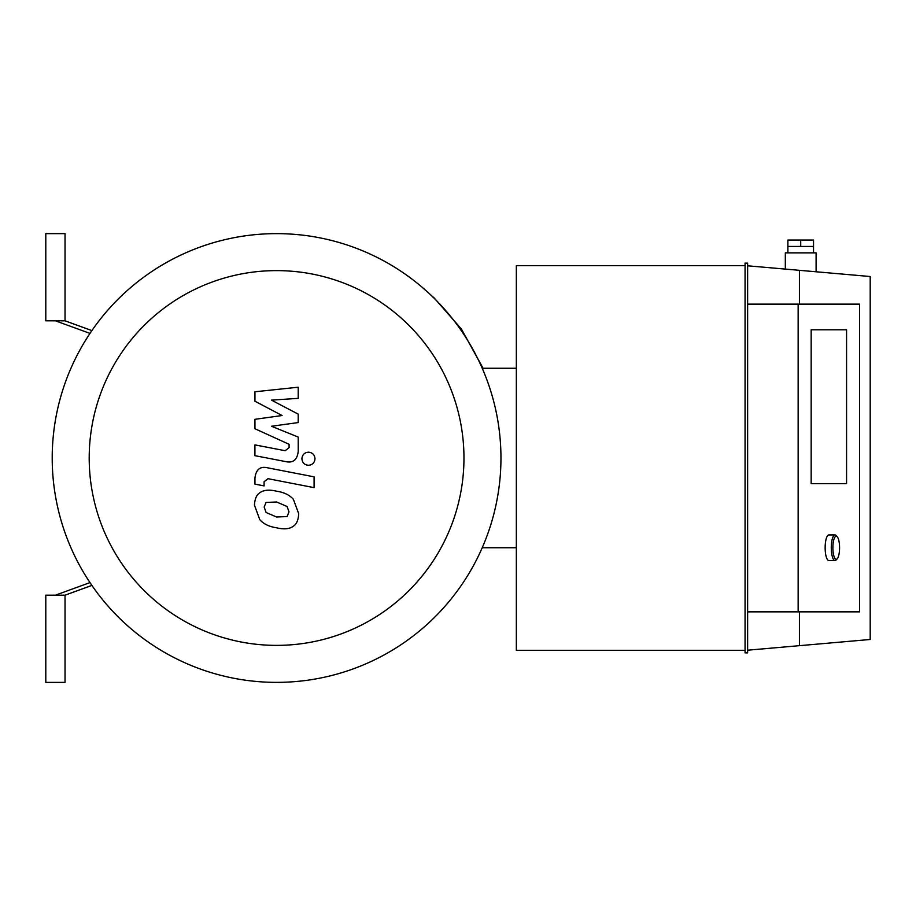 <?xml version="1.0" encoding="UTF-8"?>
<svg xmlns="http://www.w3.org/2000/svg" width="916" height="916" viewBox="0 0 916 916"><rect width="100%" height="100%" fill="white"/><g stroke="black" fill="none" stroke-linecap="round" stroke-linejoin="round"><path stroke-width="1.37" d="M516.338 547.745L482.217 547.745M482.217 368.255L516.338 368.255M276.586 682.374A224.374 224.374 0 0 0 470.893 345.813A224.374 224.374 0 0 0 82.268 345.813A224.374 224.374 0 0 0 276.586 682.374M276.586 645.379A187.379 187.379 0 0 0 438.856 364.305A187.379 187.379 0 0 0 114.305 364.305A187.379 187.379 0 0 0 276.586 645.379M254.946 401.208L282.105 415.532L254.946 419.31L254.946 428.745L289.09 444.283L289.09 447.638L285.197 450.718L254.923 444.901L254.923 455.687L285.918 461.63C293.12 463.233 297.231 459.809 298.238 451.37L298.215 437.058L271.468 426.261L298.215 422.574L298.215 414.135L271.468 400.132L298.215 398.357L298.215 387.216L254.946 391.773L254.946 401.208M287.086 516.555L288.998 511.872L287.086 506.514L276.621 501.991L266.075 502.437L264.163 507.04L266.075 512.479L276.621 517.013L287.086 516.555M293.395 499.357C289.674 495.052 284.086 492.327 276.621 491.205C269.098 489.419 263.476 489.957 259.766 492.819C256.583 494.789 254.808 498.899 254.453 505.151L259.766 519.635C263.476 523.941 269.098 526.666 276.621 527.811C284.086 529.574 289.674 529.036 293.395 526.173C296.578 524.17 298.353 520.036 298.719 513.75L293.395 499.357M314.085 476.847L267.323 467.767C260.121 466.13 255.999 469.542 254.946 477.98L254.946 484.129L264.083 485.904L264.083 481.747L267.987 478.69L314.085 487.644L314.085 476.847M301.902 458.733C302.28 462.717 304.467 464.904 308.452 465.282C312.448 464.904 314.635 462.717 315.001 458.733C314.635 454.748 312.448 452.561 308.452 452.183C304.467 452.561 302.28 454.748 301.902 458.733M55.418 320.818L89.986 333.401L55.418 320.818M89.986 582.599L55.418 595.182L89.986 582.599M65.036 320.818L65.036 233.626L45.8 233.626L45.8 320.818L65.036 320.818L91.898 330.596M91.898 585.404L65.036 595.182L65.036 682.374L45.8 682.374L45.8 595.182L65.036 595.182M816.099 271.789L816.099 252.862L785.321 252.862L785.321 269.098M787.886 240.038L787.886 246.45L813.534 246.45L813.534 240.038L787.886 240.038M800.71 240.038L800.71 246.45M846.567 329.783L846.567 483.648L811.164 483.648L811.164 329.783L846.567 329.783L846.567 483.648L811.164 483.648L811.164 329.783L846.567 329.783M747.628 611.854L859.586 611.854L859.586 304.146L747.628 304.146M798.145 611.854L798.145 304.146M799.428 611.854L799.428 645.677L870.2 639.482L870.2 276.517L799.428 270.323L799.428 304.146M747.628 650.2L799.428 645.677M747.628 652.879L747.628 263.121L745.063 263.121L745.063 652.879L747.628 652.879M745.063 265.686L516.338 265.686L516.338 650.314L745.063 650.314M799.428 270.323L747.628 265.8M837.235 536.753L836.125 535.528A12.824 3.721 90 0 0 835.003 534.933A12.824 3.721 90 0 0 831.281 547.745A12.824 3.721 90 0 0 835.003 560.569A12.824 3.721 90 0 0 836.125 559.962L837.235 558.749A11.542 3.343 -90 0 1 832.884 547.745A11.542 3.343 -90 0 1 837.235 536.753A11.542 3.343 -90 0 1 839.571 547.745A11.542 3.343 -90 0 1 837.235 558.749M835.003 560.569L828.865 560.569A12.824 3.721 -90 0 1 825.144 547.745A12.824 3.721 -90 0 1 828.865 534.933L835.003 534.933M422.883 287.887L434.276 298.066L461.401 329.05L483.075 368.255M813.534 252.862L813.534 246.45M787.886 252.862L787.886 246.45"/></g></svg>
